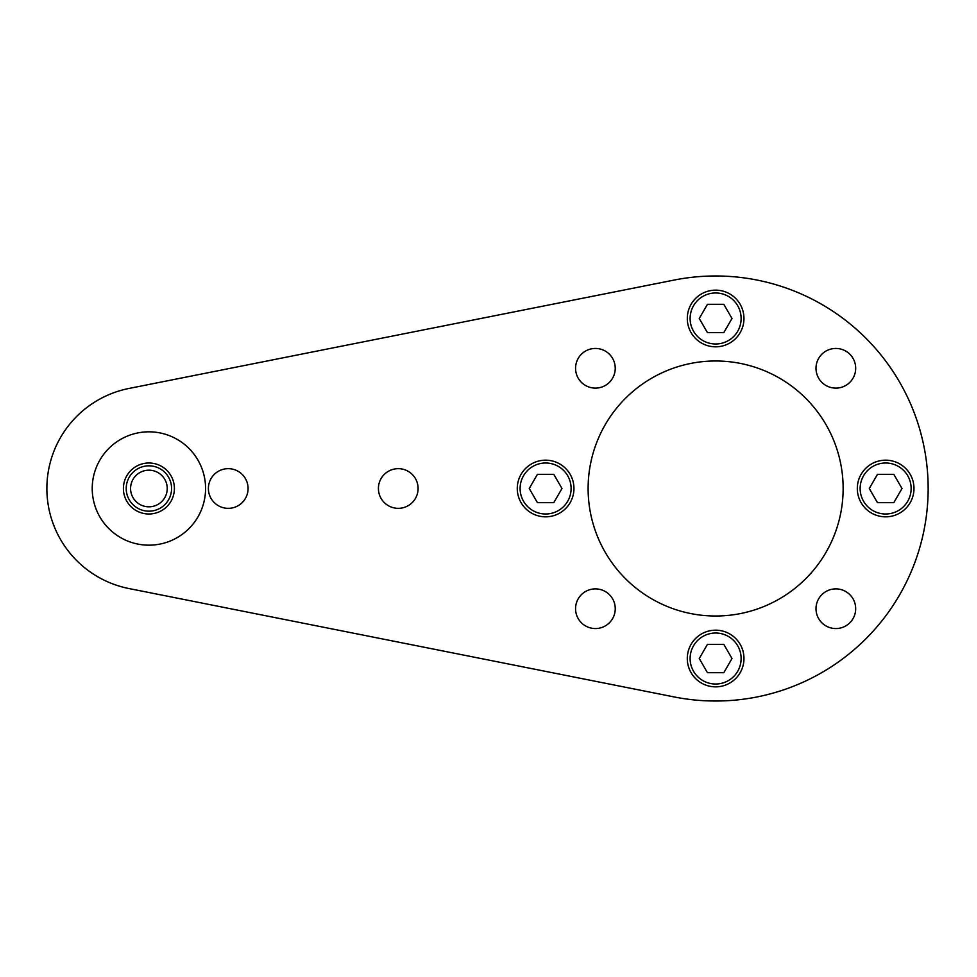 <?xml version="1.0" encoding="UTF-8"?>
<svg xmlns="http://www.w3.org/2000/svg" width="977" height="977" viewBox="0 0 977 977"><rect width="100%" height="100%" fill="white"/><g stroke="black" fill="none" stroke-linecap="round" stroke-linejoin="round"><path stroke-width="1.47" d="M129.013 588.557L674.191 696.943A212.522 212.522 0 0 0 928.15 488.5A212.522 212.522 0 0 0 674.191 280.057L129.013 388.443A102.011 102.011 0 0 0 129.013 588.557M843.139 488.5A127.511 127.511 0 0 0 651.867 378.075A127.511 127.511 0 0 0 651.867 598.925A127.511 127.511 0 0 0 843.139 488.5M248.073 488.5A19.833 19.833 0 0 0 218.323 471.317A19.833 19.833 0 0 0 218.323 505.683A19.833 19.833 0 0 0 248.073 488.5M418.095 488.5A19.833 19.833 0 0 0 388.345 471.317A19.833 19.833 0 0 0 388.345 505.683A19.833 19.833 0 0 0 418.095 488.5M855.681 608.72A19.833 19.833 0 0 0 825.931 591.537A19.833 19.833 0 0 0 825.931 625.903A19.833 19.833 0 0 0 855.681 608.72M855.681 368.28A19.833 19.833 0 0 0 825.931 351.097A19.833 19.833 0 0 0 825.931 385.463A19.833 19.833 0 0 0 855.681 368.28M615.241 608.72A19.833 19.833 0 0 0 585.492 591.537A19.833 19.833 0 0 0 585.492 625.903A19.833 19.833 0 0 0 615.241 608.72M615.241 368.28A19.833 19.833 0 0 0 585.492 351.097A19.833 19.833 0 0 0 585.492 385.463A19.833 19.833 0 0 0 615.241 368.28M174.407 488.5A25.5 25.5 0 0 1 136.145 510.58A25.5 25.5 0 0 1 136.145 466.42A25.5 25.5 0 0 1 174.407 488.5M92.229 488.5A56.678 56.678 0 0 1 177.24 439.418A56.678 56.678 0 0 1 177.24 537.582A56.678 56.678 0 0 1 92.229 488.5M723.81 304.311L731.993 318.478L723.81 332.644L707.446 332.644L699.263 318.478L707.446 304.311L723.81 304.311M715.628 346.823A28.333 28.333 0 0 0 743.961 318.478A28.333 28.333 0 0 0 715.628 290.145A28.333 28.333 0 0 0 687.295 318.478A28.333 28.333 0 0 0 715.628 346.823A28.333 28.333 0 0 0 743.961 318.478A28.333 28.333 0 0 0 715.628 290.145A28.333 28.333 0 0 0 687.295 318.478A28.333 28.333 0 0 0 715.628 346.823M893.821 474.333L902.003 488.5L893.821 502.666L877.468 502.666L869.286 488.5L877.468 474.333L893.821 474.333M885.65 516.833A28.333 28.333 0 0 0 913.983 488.5A28.333 28.333 0 0 0 885.65 460.167A28.333 28.333 0 0 0 857.305 488.5A28.333 28.333 0 0 0 885.65 516.833A28.333 28.333 0 0 0 913.983 488.5A28.333 28.333 0 0 0 885.65 460.167A28.333 28.333 0 0 0 857.305 488.5A28.333 28.333 0 0 0 885.65 516.833M553.788 474.333L561.97 488.5L553.788 502.666L537.423 502.666L529.253 488.5L537.423 474.333L553.788 474.333M545.606 516.833A28.333 28.333 0 0 0 573.951 488.5A28.333 28.333 0 0 0 545.606 460.167A28.333 28.333 0 0 0 517.273 488.5A28.333 28.333 0 0 0 545.606 516.833A28.333 28.333 0 0 0 573.951 488.5A28.333 28.333 0 0 0 545.606 460.167A28.333 28.333 0 0 0 517.273 488.5A28.333 28.333 0 0 0 545.606 516.833M723.81 644.356L731.993 658.522L723.81 672.689L707.446 672.689L699.263 658.522L707.446 644.356L723.81 644.356M715.628 686.855A28.333 28.333 0 0 0 743.961 658.522A28.333 28.333 0 0 0 715.628 630.177A28.333 28.333 0 0 0 687.295 658.522A28.333 28.333 0 0 0 715.628 686.855A28.333 28.333 0 0 0 743.961 658.522A28.333 28.333 0 0 0 715.628 630.177A28.333 28.333 0 0 0 687.295 658.522A28.333 28.333 0 0 0 715.628 686.855M167.226 488.5A18.319 18.319 0 0 1 139.735 504.364A18.319 18.319 0 0 1 139.735 472.636A18.319 18.319 0 0 1 167.226 488.5M171.573 488.5A22.666 22.666 0 0 1 137.562 508.138A22.666 22.666 0 0 1 137.562 468.862A22.666 22.666 0 0 1 171.573 488.5M715.628 343.989A25.5 25.5 0 0 0 737.708 305.728A25.5 25.5 0 0 0 693.536 305.728A25.5 25.5 0 0 0 715.628 343.989M885.65 514A25.5 25.5 0 0 0 907.731 475.75A25.5 25.5 0 0 0 863.558 475.75A25.5 25.5 0 0 0 885.65 514M545.606 514A25.5 25.5 0 0 0 567.698 475.75A25.5 25.5 0 0 0 523.525 475.75A25.5 25.5 0 0 0 545.606 514M715.628 684.022A25.5 25.5 0 0 0 737.708 645.773A25.5 25.5 0 0 0 693.536 645.773A25.5 25.5 0 0 0 715.628 684.022"/></g></svg>
